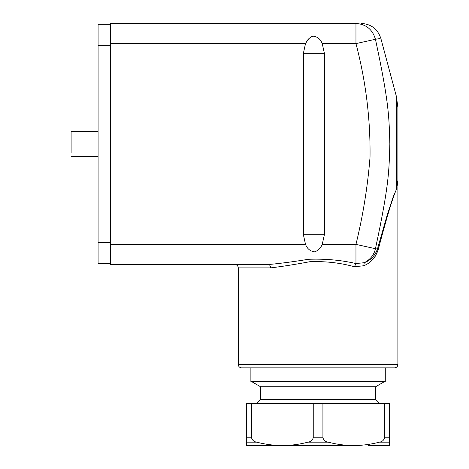 <?xml version="1.0" encoding="UTF-8"?>
<svg xmlns="http://www.w3.org/2000/svg" width="469" height="469" viewBox="0 0 469 469"><rect width="100%" height="100%" fill="white"/><g stroke="black" fill="none" stroke-linecap="round" stroke-linejoin="round"><path stroke-width="0.7" d="M110.602 263.689L98.085 263.689L98.085 24.288L110.602 24.288M397.847 182.089L396.452 188.661L396.452 96.649L397.882 107.518L397.882 364.489A3.359 3.359 0 0 1 394.523 367.848L241.641 367.848A3.359 3.359 0 0 1 238.281 364.489L238.281 267.893C238.064 265.829 236.945 264.709 234.922 264.528M396.452 188.661L397.882 180.459L396.399 189.482L393.344 196.359L387.312 214.732L377.451 249.004L378.166 249.778C384.099 227.518 391.31 200.961 396.399 189.482L395.625 191.282M375.833 39.208L379.913 38.564M378.166 249.778C375.499 257.674 370.686 262.998 363.721 265.759L354.429 266.744C340.705 262.927 325.996 261.221 310.302 261.626C295.71 264.369 282.455 266.456 270.525 267.893A3.359 2.005 90 0 0 268.52 264.528L110.602 264.528L110.602 23.45L355.959 23.45C363.07 23.45 363.07 23.45 355.959 23.45C366.055 24.183 372.55 29.453 375.429 39.267C382.792 38.106 382.792 38.106 375.429 39.267C389.235 103.473 389.047 117.567 389.845 143.989C389.047 170.399 389.241 184.458 375.429 248.717L377.451 249.004C374.942 255.84 370.539 260.406 364.255 262.699C370.328 259.55 374.051 254.89 375.429 248.717L355.959 244.372C362.994 215.588 367.678 186.545 370.023 157.25C370.504 119.003 365.814 81.119 355.959 43.611L322.25 43.611L324.372 53.273L324.372 234.711L322.25 244.372C320.761 247.925 318.281 250.417 314.81 251.847C310.378 251.378 307.283 248.881 305.512 244.372L303.39 234.711L303.39 53.273L305.512 43.611C307.019 40.023 309.505 37.532 312.952 36.131C317.378 36.588 320.479 39.079 322.25 43.611M330.422 262.165L331.735 262.359M268.52 264.528C280.491 263.431 293.77 261.684 308.368 259.293C325.252 258.683 341.11 260.102 355.959 263.549L354.447 266.75M322.25 244.372L355.959 244.372L355.959 263.549L364.255 262.699L363.768 265.735M375.171 256.391L378.137 249.901M392.694 199.225L394.071 195.303M375.429 39.267L355.959 43.611L355.959 23.45M376.279 367.848L250.88 367.848L250.88 381.707L385.278 381.707L385.278 367.848M305.929 42.837L308.708 38.857M310.331 37.35L312.295 36.301M375.622 386.749L375.622 399.348L260.541 399.348L260.541 386.749L375.622 386.749L384.351 381.707M251.519 403.551L246.682 403.551L246.682 445.55L282.379 445.55C291.02 445.491 299.556 444.36 307.986 442.156C310.601 441.833 312.354 440.379 313.245 437.788L313.245 403.551L251.519 403.551L251.519 437.788C252.41 440.379 254.157 441.833 256.772 442.156C265.202 444.36 273.738 445.491 282.379 445.55L353.778 445.55C362.42 445.491 370.956 444.36 379.386 442.156C382.001 441.833 383.753 440.379 384.644 437.788L389.481 437.788L389.481 445.55L368.112 445.55M389.481 437.788L389.481 403.551L313.245 403.551M322.918 403.551L322.918 437.788C323.809 440.379 325.562 441.833 328.171 442.156C336.601 444.36 345.137 445.491 353.778 445.55M384.644 403.551L384.644 437.788M260.313 445.55L282.379 445.55M98.085 131.39L71.118 131.39L71.118 152.9M110.602 242.69L98.085 242.69M110.602 45.288L98.085 45.288M270.525 267.893L238.281 267.893M397.882 364.489L238.281 364.489M305.512 43.611L110.602 43.611M324.372 53.273L303.39 53.273M324.372 234.711L303.39 234.711M305.512 244.372L110.602 244.372M251.519 437.788L246.682 437.788M322.918 437.788L313.245 437.788M256.772 442.156L246.682 442.156M307.986 442.156L328.171 442.156M379.386 442.156L389.481 442.156M396.452 96.649L380.84 38.394C377.686 29.055 371.196 24.077 361.365 23.45M260.541 386.749L251.812 381.707M375.622 399.348L379.82 403.551M260.541 399.348L256.338 403.551M71.118 156.587L98.085 156.587"/></g></svg>
